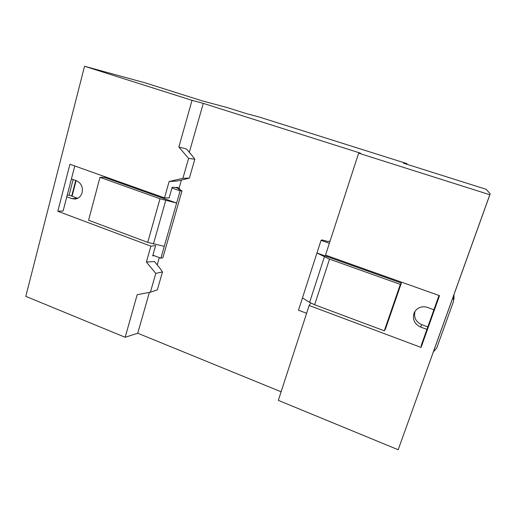 <?xml version="1.0" encoding="UTF-8"?>
<svg xmlns="http://www.w3.org/2000/svg" width="516" height="516" viewBox="0 0 516 516"><rect width="100%" height="100%" fill="white"/><g stroke="black" fill="none" stroke-linecap="round" stroke-linejoin="round"><path stroke-width="0.77" d="M310.49 303.511L309.155 305.478L278.317 400.364L398.178 449.739L432.93 353.054M74.768 165.984L63.113 210.986L57.811 211.257L150.878 246.145L146.396 262.025L155.78 273.383L150.408 292.211L137.179 294.694L125.156 337.277L137.746 333.226L281.104 391.792M125.156 337.277L25.8 296.352L84.54 66.261L145.641 82.986L202.337 100.904L227.111 107.534L246.216 113.565L258.671 116.855L406.995 163.636L406.789 164.249M75.736 180.497L71.679 196.099M432.969 353.054L490.2 193.797L486.124 189.288L403.473 163.204L406.995 163.636M398.178 449.739L489.807 194.745L358.652 153.162L325.519 255.13L439.497 295.655L421.069 347.429L421.378 344.985L438.993 295.475M490.2 193.797L489.807 194.745M309.155 305.478L421.069 347.429M182.916 178.291L189.398 178.104L184.786 179.278L177.336 181.019L169.125 181.522L182.916 178.291L188.592 158.406L178.859 147.021L192.036 100.343L203.278 103.368L360.49 153.175L358.652 153.162M137.746 333.226L149.388 292.398M203.278 103.368L189.327 152.317M181.413 180.065L178.968 188.65M159.302 257.619L157.225 264.914M177.956 188.301L178.188 187.482L172.138 187.308L169.138 197.892L164.501 197.886L169.125 181.522M154.155 255.672L152.71 255.878L155.626 245.584L150.878 246.145M146.396 262.025L154.445 261.567L159.515 267.681L162.482 271.938L155.78 273.383M178.859 147.021L186.45 148.956L191.7 155.09L194.822 159.199L188.592 158.406M57.811 211.257L69.918 164.256L164.501 197.886M192.036 100.343L84.54 66.261M150.408 292.211L157.341 289.863L162.482 271.938M189.398 178.104L194.822 159.199M76.11 180.632L72.053 196.235M329.376 243.268L321.042 240.34L322.036 239.914L328.015 241.527L328.86 241.165L329.93 241.546M453.977 299.409L453.957 294.546M415.025 311.341L415.025 311.341C413.58 317.385 415.786 321.816 421.649 324.622L427.816 326.886M306.62 313.289L298.487 310.213L302.46 297.919M321.042 240.34L302.447 297.913L309.606 302.376L314.631 304.75L384.297 330.801L400.332 284.38L329.511 259.142L316.94 252.995L401.364 283.026L400.332 284.38M384.297 330.801L385.517 328.885L401.364 283.026M433.33 351.944L436.717 348.1L453.493 301.479L453.351 296.223M433.917 309.742L427.59 307.459C424.475 306.401 421.501 306.601 418.663 308.052C416.38 309.316 414.793 311.154 413.909 313.573C412.439 319.714 414.683 324.216 420.643 327.073L426.925 329.389M179.697 189.701L179.903 188.979L175.408 187.405M152.897 255.201L160.908 258.226L162.869 257.742L182.013 190.797L178.323 189.05L179.903 188.979M67.196 195.235L69.092 195.145L73.137 179.555M69.092 195.145L77.729 198.318M171.944 188.005L180.136 190.881L182.013 190.797M180.136 190.881L176.62 203.085L160.005 198.744L99.975 177.343L88.584 220.242L147.737 242.365L164.262 246.364L176.62 203.085M160.908 258.226L164.262 246.364M99.975 177.343L104.277 177.323L176.653 203.078M66.79 196.79L71.795 198.634L75.355 199.047C78.754 198.434 81.012 196.299 82.141 192.636C83.076 187.018 81.18 183.057 76.452 180.755L71.414 178.936M420.643 327.073L421.649 324.622M309.606 302.376L324.364 256.949M314.631 304.75L329.511 259.142M71.795 198.634L77.684 198.305M165.739 200.447L153.413 244.016M160.005 198.744L147.737 242.365"/></g></svg>
